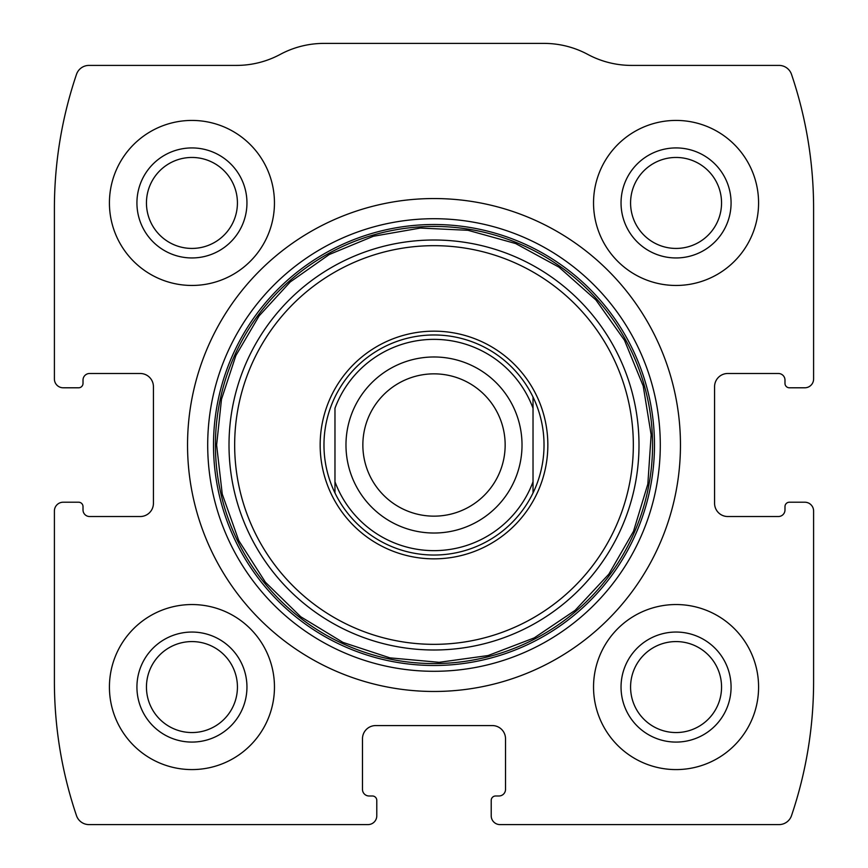 <?xml version="1.0" encoding="UTF-8"?>
<svg xmlns="http://www.w3.org/2000/svg" width="868" height="868" viewBox="0 0 868 868"><rect width="100%" height="100%" fill="white"/><g stroke="black" fill="none" stroke-linecap="round" stroke-linejoin="round"><path stroke-width="1.3" d="M54.402 511.024L54.402 681.564A418.105 418.105 0 0 0 76.482 815.627A13.204 13.204 0 0 0 88.992 824.6L367.978 824.6A8.799 8.799 0 0 0 376.788 815.801L376.788 800.394A4.405 4.405 0 0 0 372.383 795.989L369.084 795.989A6.597 6.597 0 0 1 362.477 789.392L362.477 738.776A13.204 13.204 0 0 1 375.681 725.572L492.319 725.572A13.204 13.204 0 0 1 505.523 738.776L505.523 789.392A6.597 6.597 0 0 1 498.916 795.989L495.617 795.989A4.405 4.405 0 0 0 491.212 800.394L491.212 815.801A8.799 8.799 0 0 0 500.022 824.6L779.008 824.6A13.204 13.204 0 0 0 791.518 815.627A418.105 418.105 0 0 0 813.598 681.564L813.598 511.024A8.799 8.799 0 0 0 804.799 502.214L789.392 502.214A4.405 4.405 0 0 0 784.987 506.619L784.987 509.917A6.597 6.597 0 0 1 778.39 516.525L727.775 516.525A13.204 13.204 0 0 1 714.57 503.321L714.57 386.683A13.204 13.204 0 0 1 727.775 373.49L778.39 373.49A6.597 6.597 0 0 1 784.987 380.086L784.987 383.385A4.405 4.405 0 0 0 789.392 387.79L804.799 387.79A8.799 8.799 0 0 0 813.598 378.99L813.598 208.439A418.105 418.105 0 0 0 791.518 74.377A13.204 13.204 0 0 0 779.008 65.404L631.503 65.404A92.42 92.42 0 0 1 587.766 54.402A92.42 92.42 0 0 0 544.03 43.4L323.97 43.4A92.42 92.42 0 0 0 280.234 54.402A92.42 92.42 0 0 1 236.497 65.404L88.992 65.404A13.204 13.204 0 0 0 76.482 74.377A418.105 418.105 0 0 0 54.402 208.439L54.402 378.99A8.799 8.799 0 0 0 63.201 387.79L78.608 387.79A4.405 4.405 0 0 0 83.013 383.385L83.013 380.086A6.597 6.597 0 0 1 89.61 373.49L140.225 373.49A13.204 13.204 0 0 1 153.43 386.683L153.43 503.321A13.204 13.204 0 0 1 140.225 516.525L89.61 516.525A6.597 6.597 0 0 1 83.013 509.917L83.013 506.619A4.405 4.405 0 0 0 78.608 502.214L63.201 502.214A8.799 8.799 0 0 0 54.402 511.024M680.458 445.002A246.458 246.458 0 0 0 434 198.544A246.458 246.458 0 0 0 187.542 445.002A246.458 246.458 0 0 0 434 691.47A246.458 246.458 0 0 0 680.458 445.002M109.422 687.065A82.525 82.525 0 0 1 233.199 615.596A82.525 82.525 0 0 1 233.199 758.534A82.525 82.525 0 0 1 109.422 687.065M109.422 202.938A82.525 82.525 0 0 1 233.199 131.48A82.525 82.525 0 0 1 233.199 274.407A82.525 82.525 0 0 1 109.422 202.938M593.538 687.065A82.525 82.525 0 0 1 717.326 615.596A82.525 82.525 0 0 1 717.326 758.534A82.525 82.525 0 0 1 593.538 687.065M593.538 202.938A82.525 82.525 0 0 1 717.326 131.48A82.525 82.525 0 0 1 717.326 274.407A82.525 82.525 0 0 1 593.538 202.938M621.043 202.938A55.01 55.01 0 0 1 703.568 155.296A55.01 55.01 0 0 1 703.568 250.581A55.01 55.01 0 0 1 621.043 202.938M630.58 202.938A45.483 45.483 0 0 1 698.805 163.553A45.483 45.483 0 0 1 698.805 242.335A45.483 45.483 0 0 1 630.58 202.938M621.043 687.065A55.01 55.01 0 0 1 703.568 639.423A55.01 55.01 0 0 1 703.568 734.708A55.01 55.01 0 0 1 621.043 687.065M630.58 687.065A45.483 45.483 0 0 1 698.805 647.669A45.483 45.483 0 0 1 698.805 726.462A45.483 45.483 0 0 1 630.58 687.065M136.927 202.938A55.01 55.01 0 0 1 219.441 155.296A55.01 55.01 0 0 1 219.441 250.581A55.01 55.01 0 0 1 136.927 202.938M146.453 202.938A45.483 45.483 0 0 1 214.678 163.553A45.483 45.483 0 0 1 214.678 242.335A45.483 45.483 0 0 1 146.453 202.938M136.927 687.065A55.01 55.01 0 0 1 219.441 639.423A55.01 55.01 0 0 1 219.441 734.708A55.01 55.01 0 0 1 136.927 687.065M146.453 687.065A45.483 45.483 0 0 1 214.678 647.669A45.483 45.483 0 0 1 214.678 726.462A45.483 45.483 0 0 1 146.453 687.065M320.162 445.002A113.838 113.838 0 0 1 490.919 346.419A113.838 113.838 0 0 1 490.919 543.596A113.838 113.838 0 0 1 320.162 445.002M323.97 445.002A110.03 110.03 0 0 1 533.028 397.045A110.03 110.03 0 0 1 434 555.032A110.03 110.03 0 0 1 323.97 445.002M334.972 408.242A105.625 105.625 0 0 1 533.028 408.242L533.028 481.762A105.625 105.625 0 0 1 334.972 481.762L334.972 408.242M533.028 481.762L533.028 492.959L533.028 481.762M334.972 492.959L334.972 481.762L334.972 492.959M533.028 397.045L533.028 408.242L533.028 397.045M362.857 445.002A71.143 71.143 0 0 1 469.577 383.385A71.143 71.143 0 0 1 469.577 506.619A71.143 71.143 0 0 1 362.857 445.002M345.974 445.002A88.026 88.026 0 0 1 478.008 368.77A88.026 88.026 0 0 1 478.008 521.234A88.026 88.026 0 0 1 345.974 445.002M207.702 445.002A226.298 226.298 0 0 1 547.144 249.029A226.298 226.298 0 0 1 547.144 640.985A226.298 226.298 0 0 1 207.702 445.002M213.506 445.002A220.494 220.494 0 0 1 544.247 254.053A220.494 220.494 0 0 1 544.247 635.951A220.494 220.494 0 0 1 213.506 445.002M215.427 445.002A218.573 218.573 0 0 1 543.281 255.713A218.573 218.573 0 0 1 543.281 634.291A218.573 218.573 0 0 1 215.427 445.002M229.011 445.002A204.989 204.989 0 0 1 536.5 267.474A204.989 204.989 0 0 1 536.5 622.53A204.989 204.989 0 0 1 229.011 445.002M234.664 445.002A199.336 199.336 0 0 1 533.668 272.378A199.336 199.336 0 0 1 533.668 617.636A199.336 199.336 0 0 1 234.664 445.002M216.62 445.002L222.241 494.087L238.787 540.634L265.424 582.244L300.762 616.768L342.99 642.418L389.916 657.868L439.121 662.317L488.055 655.557L534.211 637.904L575.18 610.302L608.848 574.149L633.499 531.335L647.843 484.051L651.141 434.759L643.221 386L624.493 340.278L595.925 299.97L558.992 267.16L515.603 243.528L468.004 230.302L420.351 228.056L373.349 236.259L329.276 254.508L290.248 281.948L259.141 315.854L235.879 355.544L221.492 399.247L216.62 445.002"/></g></svg>
